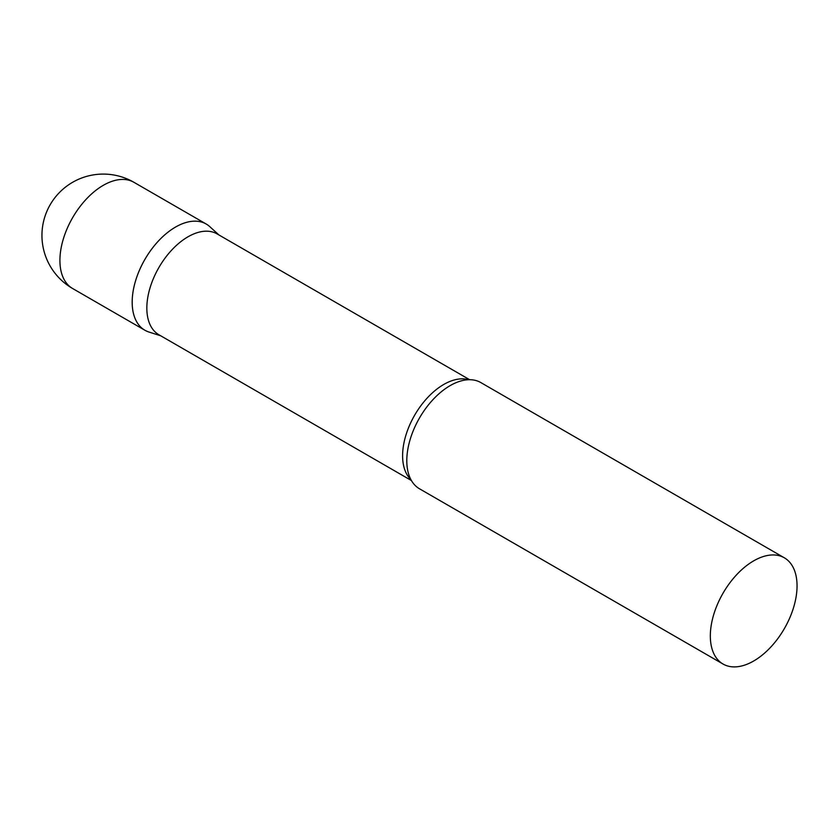 <?xml version="1.0" encoding="UTF-8"?>
<svg xmlns="http://www.w3.org/2000/svg" width="839" height="839" viewBox="0 0 839 839"><rect width="100%" height="100%" fill="white"/><g stroke="black" fill="none" stroke-linecap="round" stroke-linejoin="round"><path stroke-width="1.26" d="M72.615 288.511L144.885 330.241A61.32 35.406 -60 0 1 135.478 281.096A61.32 35.406 -60 0 1 175.54 227.065A61.32 35.406 -60 0 1 206.205 224.023L133.936 182.304A61.32 61.32 0 0 0 41.95 235.413A61.32 61.32 0 0 0 72.615 288.511A61.32 35.406 -60 0 1 59.915 260.447A61.32 35.406 -60 0 1 103.27 185.335A61.32 35.406 -60 0 1 133.936 182.304M469.63 379.7L217.112 233.913A58.216 33.612 120 0 0 172.247 249.508A58.216 33.612 120 0 0 146.835 308.091A58.216 33.612 120 0 0 158.896 334.74L411.414 480.537M218.927 234.962L209.781 226.645A61.32 35.406 120 0 0 161.487 237.888A61.32 35.406 120 0 0 132.184 302.166A61.32 35.406 120 0 0 148.943 332.034L160.71 335.789M784.35 557.82L480.82 382.574A61.32 35.406 120 0 0 458.86 381.609A61.32 35.406 120 0 0 406.8 460.716A61.32 35.406 120 0 0 407.681 470.26A61.32 35.406 120 0 0 419.5 488.791L723.029 664.027A61.32 35.406 120 0 0 770.286 647.603A61.32 35.406 120 0 0 797.05 585.884A61.32 35.406 120 0 0 784.35 557.82A61.32 35.406 120 0 0 737.093 574.243A61.32 35.406 120 0 0 710.329 635.962A61.32 35.406 120 0 0 723.029 664.027M468.529 379.721A58.216 33.612 120 0 0 425.394 400.067A58.216 33.612 120 0 0 402.605 455.755A58.216 33.612 120 0 0 410.879 479.572"/></g></svg>

